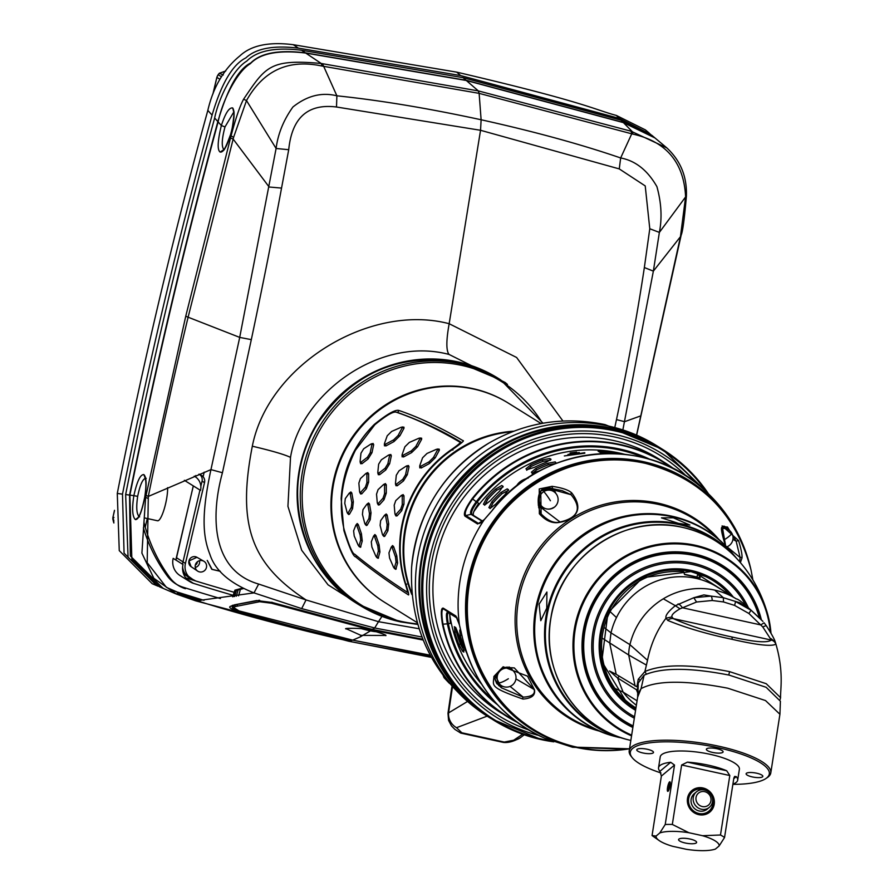 <?xml version="1.0" encoding="UTF-8"?>
<svg xmlns="http://www.w3.org/2000/svg" width="894" height="894" viewBox="0 0 894 894"><rect width="100%" height="100%" fill="white"/><g stroke="black" fill="none" stroke-linecap="round" stroke-linejoin="round"><path stroke-width="1.34" d="M649.357 133.228L645.412 129.898L616.346 115.438C594.275 109.582 585.592 102.207 456.689 72.135L293.288 44.7C268.904 41.627 251.091 45.359 239.838 55.92C223.936 68.86 213.264 87.02 207.833 110.387C172.9 237.033 142.716 364.718 117.282 493.443L119.26 550.626L152.215 583.726L156.796 585.671L124.065 553.151L122.489 494.136C147.856 366.752 177.727 240.419 212.079 115.136C221.343 83.578 232.585 64.502 245.816 57.909C256.086 48.388 273.62 45.125 298.417 48.142L460.656 75.577L619.263 118.399L650.53 134.245M233.993 592.23A1742.361 1696.32 -58.1 0 1 185.74 577.882M189.93 581.715L180.085 575.58A16.282 15.857 -58.1 0 1 173.168 558.359L183.013 564.494A16.282 15.857 121.9 0 0 193.462 583.346A1742.361 1696.32 121.9 0 0 233.099 595.303M147.298 518.52L145.253 527.158M158.193 586.252L156.796 585.671M143.386 527.84A162.842 158.54 121.9 0 0 167.245 575.926A32.564 31.703 121.9 0 0 175.85 583.916L178.375 585.492A32.564 31.703 -58.1 0 1 169.771 577.502A162.842 158.54 -58.1 0 1 143.923 522.141M177.135 584.665A32.564 31.703 121.9 0 0 182.868 587.146A1758.643 1712.178 121.9 0 0 220.427 598.555M619.263 118.399L616.346 115.438M654.721 137.743L651.748 135.24L621.028 120.198L463.058 77.666L301.524 50.232C275.296 47.047 257.036 50.667 246.755 61.105C232.999 69.374 218.784 97.669 214.649 118.019C180.599 242.643 150.93 368.16 125.641 494.55L128.077 557.286L159.545 586.844L162.943 588.297L130.323 555.923L129.574 495.075C154.852 369.591 184.276 245.112 217.857 121.606C227.635 88.294 238.642 68.715 250.912 62.871C260.668 52.981 278.839 49.639 305.413 52.847L466.065 80.27L623.241 122.444L654.844 137.844M182.868 587.146L185.393 588.721A32.564 31.703 -58.1 0 1 178.375 585.492M200.278 600.589L177.101 593.37M178.018 592.253A1838.5 1789.933 121.9 0 0 204.055 600.332M169.659 589.437L178.264 592.431M178.275 592.42L170.251 589.794M195.887 600.913L176.453 594.108L153.813 578.284L141.9 553.129L145.644 497.198L185.751 316.208L230.954 136.279C235.647 118.489 239.849 106.129 243.593 99.2C265.596 66.726 269.709 58.792 321.248 63.485L478.312 90.897L631.075 131.217L666.79 147.856L654.956 137.944L623.409 122.623L466.31 80.482L305.714 53.059C278.637 49.796 260.176 53.338 250.354 63.686C237.011 71.475 222.483 100.553 218.114 121.897C184.533 245.47 155.131 369.881 129.887 495.12L131.854 559.029L163.222 588.408L176.453 594.108L195.887 600.913L348.582 641.199L431.254 657.056M177.314 593.471L186.399 597.147M195.741 600.857L197.216 600.723C234.317 612.882 311.09 633.164 349.699 641.132L351.744 640.462C320.722 633.902 282.828 624.224 238.072 611.407C231.177 609.116 228.551 607.462 230.194 606.445L234.574 604.813L256.645 600.533L272.223 602.5L372.586 629.499L374.687 627.979L421.89 637.009M254.008 592.89L197.216 600.723L166.407 587.347L147.186 562.65L148.315 496.438L210.95 469.618C200.748 516.855 203.273 537.473 209.9 554.369C215.063 570.484 229.769 583.324 254.008 592.89L301.669 608.602L374.687 627.979L378.497 621.688L306.039 599.941L258.657 584.061L254.008 592.89M422.773 639.221L372.586 629.499M430.562 655.794L351.867 639.97M418.962 628.717L378.497 621.688L381.962 616.368M562.952 421.04L516.609 357.477L449.168 323.717C370.485 302.943 268.423 364.417 252.32 446.207C236.91 525.46 251.404 563.946 306.039 599.941L301.669 608.602M288.717 149.7L276.101 148.482L239.704 337.396L251.315 339.642C262.657 285.979 272.726 235.457 281.543 188.086L288.717 149.7C291.947 117.673 307.882 103.436 336.502 107.001L480.547 130.289L449.168 323.717C446.151 340.435 446.106 350.683 449.034 354.437L505.188 382.498L507.49 384.476M619.263 168.91L620.659 157.959C580.754 144.258 534.232 131.53 481.117 119.762L480.547 130.289L619.263 168.91L645.222 185.918L649.782 228.752L644.351 267.541L653.358 271.139L659.37 232.406L649.782 228.752M614.871 427.086L616.48 419.599C627.856 365.948 637.154 315.258 644.351 267.541M367.199 609.596L328.064 584.844L301.68 550.257L287.935 506.362L290.516 457.382C300.54 394.69 378.788 335.719 449.034 354.437M251.315 339.642L222.438 472.725M258.657 584.061C211.118 570.305 210.649 515.503 222.438 472.736L210.95 469.618L239.715 337.396L188.109 317.202C172.967 379.838 155.5 460.477 148.315 496.438L146.035 495.332M145.063 477.821L143.867 474.602C146.471 477.184 146.795 484.682 144.839 497.098C141.744 512.307 138.592 519.805 135.385 519.593C132.357 516.698 131.854 508.72 133.865 495.645L129.887 495.12M135.385 519.593L139.285 516.71C136.592 514.251 136.056 507.468 137.665 496.36C140.213 484.079 143.074 478.066 146.225 478.335M143.867 474.591C140.324 474.368 136.994 481.385 133.865 495.645L137.665 496.36M220.114 152.047C217.175 149.98 217.588 141.14 221.354 125.529C225.366 113.214 229.143 107.347 232.686 107.95C235.122 111.739 234.329 120.936 230.306 135.553C226.584 147.186 223.187 152.684 220.114 152.047L223.925 149.644C221.399 146.694 221.757 139.118 224.997 126.926L233.77 112.052M167.603 487.666A19.545 4.213 102.4 0 1 164.183 509.077A19.545 4.213 102.4 0 1 157.567 520.777A19.545 4.213 102.4 0 1 157.266 520.643M666.79 147.856L666.79 147.868C680.658 160.775 687.184 176.945 686.38 196.356C684.435 218.851 682.692 231.758 681.172 235.1L636.662 435.009M185.751 316.208L188.109 317.202L233.591 137.341L246.498 100.564C263.406 70.358 288.606 58.859 322.119 66.067L479.128 93.356L632.93 134.122C666.287 141.565 683.854 162.429 685.609 196.725L680.401 236.999L636.562 434.976M622.917 429.601L653.358 271.139L680.58 236.541M640.83 415.855L624.627 421.677L616.48 419.599M686.201 196.121L659.37 232.406C662.208 218.08 661.392 202.826 656.911 186.645C647.569 170.296 635.489 160.73 620.659 157.959L631.767 133.754L631.075 131.217M466.31 80.482L478.312 90.897L479.128 93.356L481.117 119.762C427.947 108.252 379.872 100.273 336.882 95.814C321.684 92.015 307.033 95.747 292.919 106.989C283.532 120.12 277.933 133.955 276.101 148.482L246.498 100.564L243.593 99.2M336.502 107.001L336.882 95.814L322.466 63.642M281.543 188.086L269.139 187.002L233.133 139.051L230.507 137.978M233.591 137.341L230.25 135.374C226.461 145.521 224.159 150.337 223.344 149.846L224.282 149.779M322.119 66.067L321.248 63.485L305.714 53.059M632.93 134.122L632.237 131.586L623.409 122.623M417.096 622.559L384.576 602.299A117.248 114.141 -58.1 0 1 340.77 459.762A117.248 114.141 -58.1 0 1 473.485 389.013A117.248 114.141 -58.1 0 1 508.597 403.283L541.116 423.555M408.681 594.476L408.279 594.778C388.018 581.737 370.485 569.098 355.656 556.861C353.342 556.671 349.42 547.899 343.888 530.555L341.15 498.696C342.961 469.439 354.013 444.687 374.284 424.449C387.281 413.922 395.517 409.273 398.992 410.502C418.593 417.118 439.926 427.164 463.003 440.664C464.735 440.474 461.047 443.558 451.939 449.906A117.248 114.141 121.9 0 0 405.775 584.095C408.446 592.174 409.273 595.739 408.279 594.778L408.547 594.834M452.9 450.04L451.403 449.604L457.594 445.905M461.706 442.72L460.019 442.239C436.998 428.774 415.766 418.761 396.321 412.223L397.171 412.38M461.896 442.552L461.595 442.53C443.994 431.623 422.683 421.599 397.662 412.469L397.439 412.413M398.992 410.502L397.662 412.469L396.321 412.223C393.505 411.128 386.331 415.308 374.787 424.762L355.399 450.297C341.81 478.167 338.077 504.674 344.201 529.818C349.174 546.044 352.672 554.168 354.706 554.202C369.423 566.438 386.89 579.066 407.105 592.096C407.966 593.135 407.351 590.353 405.261 583.748A117.248 114.141 -58.1 0 1 451.392 449.615C458.141 444.921 461.013 442.463 460.019 442.239M406.759 584.184L405.261 583.76M407.105 592.096L408.312 592.376M402.222 426.974L403.954 427.187L403.976 428.248L399.909 435.758L393.986 441.58L385.828 445.972L384.576 445.19L384.476 445.871L384.353 444.15M419.889 437.993L421.622 438.194L421.655 439.256L417.576 446.765L411.653 452.587L403.496 456.99L402.244 456.208L402.144 456.879L402.032 455.158M437.568 449L439.289 449.213L439.323 450.274L435.255 457.784L429.321 463.606L421.175 467.998L419.923 467.216L419.811 467.897L419.699 466.176M372.44 443.86L373.692 444.631L371.982 452.655L368.104 458.935L361.88 463.751L360.628 462.969L360.684 463.751L360.159 462.109M390.119 454.867L391.36 455.649L389.65 463.673L385.783 469.942L379.548 474.759L378.296 473.988L378.363 474.77L377.838 473.116M407.787 465.886L409.039 466.657L407.318 474.68L403.451 480.961L397.215 485.777L395.975 484.995L396.031 485.777L395.506 484.135M368.63 482.089L366.92 482.659L365.367 487.185L360.617 492.404L361.701 493.879L360.45 493.097L361.701 493.879L366.35 488.716L368.63 482.089L368.63 473.686L367.378 472.915L367.859 472.591L366.272 473.25M386.297 493.097L384.588 493.667L383.034 498.204L378.296 503.423L379.369 504.887L378.117 504.115L379.369 504.887L384.029 499.724L386.297 493.097L386.297 484.704L385.046 483.922L385.526 483.598L383.939 484.269M403.965 504.115L402.266 504.685L400.713 509.211L395.964 514.43L397.048 515.905L395.796 515.123L397.048 515.905L401.697 510.742L403.965 504.115L403.965 495.712L402.725 494.941L403.205 494.617L401.618 495.276M347.475 513.268L348.705 514.519L349.442 514.218L352.56 508.72L353.342 501.769L351.811 493.03L350.861 491.957L349.208 493.209L350.224 493.857L351.811 502.663L351.275 507.423L348.079 513.011L347.062 512.374L344.771 503.378L345.296 498.617L349.208 493.209M365.143 524.275L366.372 525.538L367.121 525.225L370.239 519.727L371.021 512.776L369.49 504.048L368.54 502.964L366.875 504.227L367.892 504.864L369.479 513.681L368.943 518.442L365.747 524.018L364.741 523.381L362.439 514.396L362.975 509.636L366.875 504.227M382.822 535.294L384.051 536.545L384.789 536.244L387.907 530.745L388.689 523.795L387.158 515.056L386.208 513.983L384.554 515.235L385.571 515.883L387.158 524.689L386.621 529.46L383.425 535.037L382.408 534.4L380.118 525.404L380.643 520.643L384.554 515.235M360.438 547.318L362.249 541.004L361.411 533.696L358.282 524.61L357.22 523.526L355.901 525.091L356.907 525.728L360.114 534.88L360.707 540.032L358.919 546.379L360.438 547.318M378.117 558.325L379.928 552.011L379.078 544.703L375.949 535.618L374.888 534.545L373.569 536.109L374.586 536.746L377.782 545.888L378.374 551.05L376.597 557.398L378.117 558.325M395.785 569.344L397.595 563.03L396.757 555.722L393.628 546.636L392.567 545.552L391.248 547.117L392.254 547.754L395.461 556.906L396.053 562.069L394.265 568.405L395.785 569.344M341.15 498.696C343.017 469.529 354.08 444.787 374.318 424.471L374.787 424.762M407.295 592.152L408.446 592.51M407.206 588.576L405.284 583.737M355.656 556.861L356.527 555.677M385.828 445.972L385.437 444.217L393.706 439.814L398.132 435.456L402.222 427.813L401.261 427.209L403.976 428.248M384.454 443.592L385.437 444.217L384.454 443.592L387.225 435.78L391.65 431.433L401.261 427.209M403.496 456.99L403.116 455.236L411.385 450.822L415.799 446.475L419.901 438.831L418.94 438.216L421.655 439.256M402.121 454.61L403.116 455.236L402.121 454.61L404.893 446.788L409.318 442.441L418.94 438.216M421.175 467.998L420.783 466.243L429.053 461.84L433.467 457.482L437.568 449.838L436.607 449.235L439.323 450.274M419.789 465.618L420.783 466.243L419.789 465.618L422.571 457.806L426.997 453.459L436.607 449.235M361.88 463.751L361.131 462.097L367.468 457.247L370.183 452.833L371.882 444.687L370.887 444.061L373.692 444.631M360.114 461.46L361.131 462.097L360.114 461.46L360.964 453.202L363.679 448.788L370.887 444.061M379.548 474.759L378.799 473.116L385.135 468.255L387.851 463.841L389.56 455.705L388.555 455.08L391.36 455.649M377.793 472.479L378.799 473.116L377.793 472.479L378.631 464.209L381.347 459.795L388.555 455.08M397.215 485.777L396.467 484.123L402.803 479.273L405.518 474.859L407.228 466.713L406.234 466.087L409.039 466.657M395.461 483.486L396.467 484.123L395.461 483.486L396.299 475.228L399.026 470.814L406.234 466.087M359.6 491.767L360.617 492.404L359.6 491.767L358.863 483.14L360.405 478.603L365.869 473.518L366.886 474.155L365.869 473.518M366.92 482.659L366.886 474.155L368.63 473.686M377.279 502.786L378.296 503.423L377.279 502.786L376.53 494.147L378.084 489.621L383.537 484.537L384.554 485.174L383.537 484.537M384.588 493.667L384.554 485.174L386.297 484.704M394.947 513.793L395.964 514.43L394.947 513.793L394.198 505.166L395.751 500.629L401.216 495.544L402.233 496.181L401.216 495.544M402.266 504.685L402.233 496.181L403.965 495.712M349.442 514.218L347.062 512.374M367.121 525.225L364.741 523.381M384.789 536.244L382.408 534.4M360.885 546.882L358.282 545.396L354.214 535.998L353.611 530.835L355.901 525.091M378.553 557.901L375.949 556.414L371.882 547.005L371.289 541.842L373.569 536.109M396.232 568.908L393.628 567.422L389.56 558.024L388.957 552.861L391.248 547.117M238.251 610.703L238.072 611.407M242.665 588.073L234.932 590.152L232.663 596.79M234.664 591.079L235.703 591.828M234.932 590.152L233.021 596.734M234.329 596.521L236.385 590.476L243.548 588.509M234.641 596.466L236.385 590.476M236.329 596.197L238.24 589.627M238.564 595.817L240.52 589.001M259.696 601.707L235.401 606.534L233.524 607.439L238.977 610.904L352.638 640.138L430.237 655.19L352.683 640.126L360.226 636.919L371.524 630.248L360.226 636.919L360.919 635.355L346.503 628.862M259.618 600.254L236.765 604.534L232.216 606.333L232.384 605.383M233.524 607.439L232.742 605.249M235.401 606.534L234.53 604.813M237.58 605.92L236.776 604.445M423.108 640.048L371.714 630.102L271.452 603.215L259.618 601.718L258.824 600.276M361.087 628.571A9.767 0.726 13.3 0 0 376.173 631.656A24.149 24.149 0 0 0 376.609 631.577M385.66 635.466L360.919 635.355M194.993 476.614L194.244 476.144A13.03 12.684 -58.1 0 1 200.524 490.393L184.354 480.313M191.484 578.932A14.986 14.583 -58.1 0 0 192.702 579.368L195.026 580.586A14.773 14.382 -58.1 0 1 185.427 563.443L204.525 482.626A6.716 6.537 121.9 0 0 199.664 474.703L198.848 474.267M216.94 77.286L216.907 77.398A6.515 6.336 -58.1 0 1 218.237 74.716L219.399 73.286L225.757 70.995M113.873 522.945L113.37 521.459M199.988 474.781A6.515 6.336 -58.1 0 1 202.066 481.162L204.525 482.626M182.6 564.237A14.986 14.583 -58.1 0 1 182.957 561.991L199.965 490.046M200.837 486.325L202.066 481.162M192.635 579.603L190.266 578.373A14.986 14.583 -58.1 0 1 182.622 566.952M203.106 476.737L204.19 472.155M220.293 571.311L212.124 569.422L207.252 560.415L211.733 569.266L220.215 571.221M206.447 567.478A5.833 5.677 121.9 0 0 203.787 561.208A5.833 5.677 121.9 0 0 195.328 565.042A5.833 5.677 121.9 0 0 197.63 571.087A5.833 5.677 121.9 0 0 206.447 567.478M503.166 666.79L527.561 676.188L534.5 689.9C535.428 695.342 531.595 698.393 522.99 699.063C487.811 686.771 493.633 685.553 493.913 676.445L503.166 666.79A1.307 1.196 73.5 0 0 504.92 667.337L514.329 667.919L534.143 689.475C535.428 694.157 531.785 696.705 523.213 697.13L501.489 687.844L495.857 676.724M501.489 687.844C495.455 682.491 493.667 678.635 496.159 676.3L496.159 676.3C496.069 673.808 498.886 670.869 504.596 667.483L514.262 667.907M552.045 486.336C561.968 487.744 568.528 489.946 571.713 492.918C587.034 512.832 569.869 520.643 559.745 522.319C552.615 523.817 545.809 520.956 539.35 513.748L539.25 488.94L552.045 486.336L552.57 488.694L562.136 490.616L571.065 494.717C586.676 513.592 569.221 519.995 560.035 521.984C554.381 523.649 548.089 520.967 541.172 513.961L541.161 513.938A1.307 1.14 -33 0 1 541.172 513.961C536.992 507.39 534.634 482.738 552.414 488.694L552.57 488.694M725.604 545.742L722.14 525.851L738.589 540.602C741.282 549.575 742.4 555.42 741.953 558.124L740.377 562.617M621.386 737.941L624.403 738.735M673.294 517.794L689.889 525.057L678.49 523.359L661.471 517.872L673.294 517.794M539.104 604.165L546.904 592.018L546.759 608.144L540.781 620.693L539.104 604.165M624.861 721.335A91.188 88.774 -58.1 0 1 624.794 721.29A91.188 88.774 -58.1 0 1 590.722 610.446A91.188 88.774 -58.1 0 1 693.945 555.409A91.188 88.774 -58.1 0 1 721.257 566.517A91.188 88.774 -58.1 0 1 721.313 566.55M633.108 725.883A91.188 88.774 121.9 0 1 624.917 721.369A91.188 88.774 121.9 0 1 590.845 610.524A91.188 88.774 121.9 0 1 694.068 555.487A91.188 88.774 -58.1 0 1 721.38 566.595A91.188 88.774 -58.1 0 1 759.252 617.329M727.057 593.158L698.728 574.976L700.181 577.971L684.648 574.563L682.982 570.338A74.906 72.928 121.9 0 0 606.233 616.391A74.906 72.928 121.9 0 0 626.862 702.751A74.906 72.928 121.9 0 0 635.768 708.908M697.834 573.512L697.007 577.021L684.402 574.261M698.728 574.976L698.505 573.736A74.906 72.928 121.9 0 0 690.883 571.612M697.007 577.021L698.929 578.228M729.616 594.745A74.906 72.928 121.9 0 0 705.511 576.541A74.906 72.928 121.9 0 0 698.516 573.736M635.925 707.88A73.923 71.978 -58.1 0 1 614.938 688.447L623.129 692.124L637.042 700.795M637.802 693.196L636.45 689.721L617.519 677.92L609.484 670.992L616.178 674.322L609.742 643.188L610.993 632.874A71.643 69.754 -58.1 0 1 616.469 617.575A71.643 69.754 -58.1 0 1 695.778 578.306L694.023 577.155M636.349 705.21A72.258 70.358 121.9 0 1 623.129 692.124L617.519 677.92A1.956 1.9 -58.1 0 0 618.749 675.92M614.938 688.447A73.923 71.978 -58.1 0 1 602.042 638.048A73.923 71.978 -58.1 0 1 604.031 627.376A73.923 71.978 -58.1 0 1 610.11 611.608C626.683 583.179 651.044 569.836 683.195 571.568M616.469 617.575L610.11 611.608M717.469 587.179A71.643 69.754 121.9 0 0 717.234 587.034A71.643 69.754 121.9 0 0 695.778 578.306M663.314 598.801L675.316 605.685L693.8 597.717L711.054 596.097L723.347 597.695L714.708 590.107A71.643 69.754 121.9 0 0 663.314 598.801A71.643 69.754 121.9 0 0 629.935 644.675L647.524 660.297L644.92 671.517C662.722 663.985 690.928 664.019 729.549 671.629L766.225 683.709L780.574 697.678L780.183 699.41M712.227 600.5A6.515 1.788 92.2 0 0 711.054 596.097L703.869 594.901L693.8 597.717L696.538 602.02L712.227 600.5L723.514 601.953L734.544 605.383L748.915 613.496L762.761 626.929L771.298 640.07L673.294 618.614L671.942 616.938C671.327 614.983 674.009 612.278 679.999 608.814L696.538 602.02M678.032 603.964A6.515 2.548 59.5 0 1 682.368 607.752L760.772 624.928L764.079 622.805L766.192 625.576C771.723 634.192 774.752 639.691 775.266 642.082L775.467 642.63C784.228 671.349 780.194 690.302 780.574 697.678M723.514 601.953L723.347 597.695L739.975 602.813L751.038 610.244L762.928 621.408C747.228 606.21 738.355 598.712 736.31 598.924A71.643 69.754 -58.1 0 0 736.164 598.835L717.234 587.034M764.079 622.805L766.192 625.565C771.332 633.477 774.349 638.953 775.221 641.993L775.869 644.116A6.515 6.481 -173.9 0 0 771.298 640.07C767.477 643.099 754.29 642.06 731.728 636.953C709.713 632.293 690.246 626.18 673.294 618.614A6.515 5.9 -63.3 0 0 667.784 620.447L666.041 618.167C656.989 630.102 650.81 644.149 647.524 660.297M775.869 644.116C771.857 646.686 757.285 645.088 732.141 639.333C707.422 634.17 685.977 627.879 667.784 620.447M660.957 772.941A70.347 18.483 8.9 0 1 632.159 757.587L631.097 756.246A71.643 18.83 8.9 0 1 629.208 750.759A71.643 18.83 8.9 0 1 631.656 746.881A71.643 18.83 -171.1 0 1 710.864 744.613A71.643 18.83 -171.1 0 1 770.784 772.93A71.643 18.83 -171.1 0 1 768.337 776.808A71.643 18.83 8.9 0 1 767.32 777.579L765.901 778.54A70.347 18.483 8.9 0 1 732.868 784.351M637.59 697.298L641.065 688.626C656.833 680.267 685.72 680.122 727.75 688.201L765.51 700.561L779.926 714.272L770.784 772.93M765.901 778.54A70.347 18.483 8.9 0 0 766.907 777.78A70.347 18.483 -171.1 0 0 718.139 747.719A70.347 18.483 -171.1 0 0 632.706 748.401A70.347 18.483 8.9 0 0 632.159 757.587M752.267 776.908A8.471 2.224 -171.1 0 0 762.839 776.372A8.471 2.224 -171.1 0 0 756.682 773.209A8.471 2.224 -171.1 0 0 746.11 773.746A8.471 2.224 -171.1 0 0 752.267 776.908M722.821 752.335A8.471 2.224 -171.1 0 0 723.101 751.876A8.471 2.224 -171.1 0 0 716.027 748.535A8.471 2.224 -171.1 0 0 706.662 748.803A8.471 2.224 -171.1 0 0 706.372 749.261A8.471 2.224 -171.1 0 0 713.457 752.603A8.471 2.224 -171.1 0 0 722.821 752.335M647.334 749.273A8.471 2.224 -171.1 0 0 636.763 749.809A8.471 2.224 -171.1 0 0 642.92 752.971A8.471 2.224 -171.1 0 0 653.492 752.424A8.471 2.224 -171.1 0 0 647.334 749.273M732.912 784.105A40.062 10.527 -171.1 0 0 737.673 780.149L739.383 769.287A40.062 10.527 -171.1 0 0 710.238 754.335A40.062 10.527 -171.1 0 0 660.23 756.894L658.532 767.756A40.062 10.527 -171.1 0 0 659.962 771.276L661.37 776.081L652.061 835.544A40.062 10.527 -171.1 0 0 652.642 835.968L659.18 840.561A31.916 8.381 -171.1 0 0 672.668 846.305L686.324 849.3A31.916 8.381 -171.1 0 0 714.787 849.278A31.916 8.381 -171.1 0 0 715.401 849.076L719.134 845.947A31.916 8.381 -171.1 0 0 702.539 835.711L688.872 832.716L672.322 824.458A40.062 10.527 -171.1 0 0 665.214 824.514L659.806 832.951L656.073 836.08A31.916 8.381 -171.1 0 0 659.18 840.561M665.214 824.514L674.523 765.052L670.701 762.28A40.062 10.527 -171.1 0 0 658.532 767.756M681.641 764.996L687.408 762.146A40.062 10.527 -171.1 0 1 708.54 765.208A40.062 10.527 -171.1 0 1 726.699 770.751L729.806 775.534L681.641 764.996L672.322 824.458M729.806 775.534L720.486 835.007L702.539 835.711M737.673 780.149A40.062 10.527 -171.1 0 0 736.243 776.629L734.633 776.428L733.862 778.037L724.542 837.51A40.062 10.527 -171.1 0 0 720.486 835.007M656.073 836.08L652.061 835.544M667.527 787.636A4.883 1.05 102.4 0 1 669.841 781.803A4.883 1.05 102.4 0 1 670.064 785.502A4.883 1.05 102.4 0 1 667.751 791.346A4.883 1.05 102.4 0 1 667.527 787.636M688.872 832.716A31.916 8.381 -171.1 0 0 659.806 832.951M689.978 839.019A9.119 2.391 -171.1 0 0 678.758 839.242A9.119 2.391 -171.1 0 0 685.229 842.997A9.119 2.391 -171.1 0 0 696.56 842.036A9.119 2.391 -171.1 0 0 689.978 839.019M702.952 787.96A14.002 13.164 50 0 0 687.497 798.387A14.002 13.164 50 0 0 698.773 814.657A14.002 13.164 50 0 0 714.217 804.231A14.002 13.164 50 0 0 702.952 787.96M719.134 845.947L724.542 837.51M668.354 786.295L668.31 788.799L669.237 786.854L669.282 784.351L668.354 786.295M667.919 786.027A4.504 0.972 -77.6 0 0 667.717 790.911A4.504 0.972 -77.6 0 0 669.673 787.122A4.504 0.972 -77.6 0 0 669.628 782.183A4.504 0.972 -77.6 0 0 667.919 786.027M708.808 811.216A12.706 11.946 -130 0 1 708.674 811.327A12.706 11.946 -130 0 1 698.627 813.696A12.706 11.946 -130 0 1 688.76 804.365A12.706 11.946 -130 0 1 692.358 791.861A12.706 11.946 -130 0 1 692.492 791.76M712.484 798.431A12.706 11.946 -130 0 1 708.931 811.115A12.706 11.946 -130 0 1 698.873 813.484A12.706 11.946 -130 0 1 689.006 804.153A12.706 11.946 -130 0 1 692.615 791.648A12.706 11.946 -130 0 1 702.673 789.268A12.706 11.946 -130 0 1 705.724 790.363M696.415 791.861L694.292 793.649A10.091 9.499 50 0 0 691.42 803.583A10.091 9.499 50 0 0 699.264 811.003A10.091 9.499 -130 0 0 707.255 809.115L709.378 807.338A10.091 9.499 50 0 0 712.25 797.392A10.091 9.499 50 0 0 704.405 789.983A10.091 9.499 50 0 0 696.415 791.861A10.091 9.499 50 0 0 693.543 801.806A10.091 9.499 50 0 0 701.388 809.226A10.091 9.499 50 0 0 709.378 807.338M704.651 791.659A7.811 7.353 50 0 0 696.035 797.47A7.811 7.353 50 0 0 702.326 806.556A7.811 7.353 50 0 0 710.942 800.733A7.811 7.353 50 0 0 704.651 791.659M779.926 714.272L780.406 701.231L766.102 687.274L729.169 675.115C689.799 667.416 661.448 667.438 644.116 675.182L638.227 683.061L638.126 688.425M638.07 690.503L636.45 689.721A1.956 1.9 -58.1 0 0 637.31 686.715M644.116 675.182L641.065 688.626L637.668 694.157L637.679 696.717M616.178 674.322L636.93 686.793L638.227 679.284L644.92 671.517L646.295 673.987M671.942 616.938L666.041 618.167C665.091 615.675 668.176 611.507 675.316 605.685L679.999 608.814M635.109 686.123L628.683 654.989A46.03 44.812 -58.1 0 1 629.935 644.675L610.993 632.874L604.031 627.376M734.544 605.383A6.515 0.972 112.2 0 0 735.326 601.416L751.038 610.244L748.915 613.496M722.419 526.678L727.492 527.013L736.153 541.205L740.12 557.521L739.595 561.7M724.799 543.843A1.307 0.76 -22 0 1 724.956 544.044L721.816 527.728M727.492 527.013L722.285 527.236A1.307 1.274 27.5 0 0 722.14 525.851M723.09 526.331A10.359 10.08 -58.1 0 1 726.688 527.695L725.403 526.89A10.359 10.08 121.9 0 0 723.872 526.108M726.688 527.695A10.359 10.08 -58.1 0 1 729.739 530.69M721.827 528.633A9.543 9.286 -58.1 0 1 728.554 529.807L726.263 528.388A9.543 9.286 121.9 0 0 722.374 527.058M477.597 524.007L464.981 516.14C463.17 513.86 465.562 508.015 472.144 498.606A149.488 145.532 -58.1 0 1 620.112 444.497A149.488 145.532 -58.1 0 1 664.879 462.69L658.61 458.79A149.488 145.532 -58.1 0 0 613.843 440.586A149.488 145.532 -58.1 0 0 444.631 530.79A149.488 145.532 -58.1 0 0 500.495 712.518L517.213 722.341A149.488 145.532 -58.1 0 1 506.764 716.429A149.488 145.532 -58.1 0 1 442.452 624.224C440.697 613.161 440.966 607.797 443.234 608.132L455.862 616L459.427 624.872L462.187 636.483A149.421 145.465 121.9 0 0 544.781 738.265L572.585 747.261L626.403 749.273A147.186 143.297 -58.1 0 1 576.149 747.406A147.186 143.297 -58.1 0 1 469.529 573.836A147.186 143.297 -58.1 0 1 643.68 461.74A147.186 143.297 -58.1 0 1 747.082 555.632A147.186 143.297 -58.1 0 1 749.217 562.773L747.082 555.632C738.221 528.767 722.944 505.959 701.231 487.208A149.421 145.465 121.9 0 0 639.78 456.823A149.421 145.465 121.9 0 0 491.879 510.91L484.302 519.626L477.597 524.007A1.307 1.263 -58.1 0 1 478.424 523.415L480.547 522.912M481.475 522.342L478.424 523.415L465.796 515.547C464.087 513.357 466.355 507.826 472.613 498.953L476.234 501.713C471.417 508.306 469.685 512.497 471.026 514.307L482.414 521.403M524.253 734.79L520.789 737.382C514.341 741.271 508.574 742.948 503.478 742.433L460.756 733.091L454.89 729.392L451.47 725.894L448.564 720.374L447.983 713.256L467.417 701.533M453.079 687.564L452.308 687.676A22.797 1.788 -168.6 0 0 451.705 687.944A22.797 1.788 -168.6 0 0 451.693 687.955L452.04 686.402M411.732 592.946A117.248 114.141 -58.1 0 1 512.173 431.78M522.644 734.22L513.692 740.21L504.25 742.065L461.84 732.778L456.521 727.694L487.196 716.128M442.452 624.224L447.369 623.833C445.961 616 446.117 612.155 447.86 612.312A1.307 1.263 121.9 0 0 448.095 612.457M515.413 720.989A149.108 145.163 121.9 0 1 442.988 624.247C441.301 613.798 441.547 608.725 443.703 609.015L457.18 618.123L447.972 612.39M443.234 608.132A1.307 1.263 121.9 0 0 443.703 609.015L456.443 616.961L459.427 624.995A1.307 0.615 165.4 0 0 459.482 625.107M449.593 613.72A141.341 137.609 121.9 0 0 481.62 684.122M624.805 454.353A141.341 137.609 121.9 0 0 473.842 511.591M464.981 516.14A1.307 1.263 -58.1 0 1 465.796 515.547L471.026 514.307A1.307 1.263 121.9 0 1 471.998 514.475C470.68 512.687 472.367 508.63 477.038 502.283L478.726 503.4C474.111 509.815 472.401 513.86 473.619 515.536M449.648 613.429L450.352 623.409L448.341 623.699M644.641 457.963A144.381 140.57 -58.1 0 0 477.038 502.283L476.234 501.713A145.309 141.464 -58.1 0 1 650.474 459.594M497.623 704.852A145.309 141.464 -58.1 0 1 447.369 623.833L448.341 623.71C446.955 616.737 447.112 613.016 448.822 612.558M490.147 508.384L495.667 504.182A141.341 137.609 121.9 0 1 504.831 494.807L508.462 489.666L507.2 488.873L501.042 492.449A141.341 137.609 -58.1 0 0 491.879 501.825L488.884 507.602L490.147 508.384M484.716 504.998L490.236 500.796A141.341 137.609 121.9 0 1 499.4 491.421L503.031 486.28L501.769 485.487L495.622 489.063A141.341 137.609 -58.1 0 0 486.448 498.439L483.453 504.216L484.716 504.998M555.8 463.494L548.368 464.779A139.71 136.022 121.9 0 0 536.568 469.886L535.897 468.434L531.371 472.211L532.634 473.004L539.685 470.792A141.341 137.609 121.9 0 1 541.876 469.752M535.897 468.434A141.341 137.609 -58.1 0 1 547.843 463.26L555.23 461.885L556.359 463.282M527.203 469.618L534.254 467.406A141.341 137.609 121.9 0 1 546.2 462.243L551.062 459.292L549.799 458.51L542.412 459.885A141.341 137.609 -58.1 0 0 530.477 465.048L525.94 468.836L527.203 469.618M479.519 680.725A141.341 137.609 -58.1 0 1 479.497 680.692L476.703 676.322M465.003 647.614L464.299 647.915L466.702 652.955M464.299 647.915A141.341 137.609 -58.1 0 1 460.242 635.645L459.728 630.114M459.907 630.158L460.868 630.751M455.571 627.454L456.353 631.79A139.71 136.022 121.9 0 0 460.365 643.915L458.868 644.529L462.578 651.279L463.841 652.072L462.656 646.887A141.341 137.609 121.9 0 1 458.6 634.617L455.75 627.566L454.297 626.728M458.868 644.529A141.341 137.609 -58.1 0 1 454.822 632.259L454.487 626.772M528.231 478.078C522.387 479.508 518.442 482.235 516.397 486.224L516.296 486.146M619.877 453.895A141.341 137.609 121.9 0 0 598.108 451.146L602.12 453.649M584.777 452.699L564.337 455.94L584.799 453.224M579.334 452.532L567.925 454.465L579.368 453.034M570.16 453.001L576.563 452.107L570.104 452.923M581.748 456.052L583.748 455.694M490.102 508.608L493.052 502.886A139.71 136.022 121.9 0 1 502.115 493.622L508.552 490.314M484.682 505.222L487.621 499.5A139.71 136.022 121.9 0 1 496.684 490.236L503.121 486.928M532.109 473.63L536.568 469.886M526.678 470.255L531.137 466.5A139.71 136.022 121.9 0 1 542.937 461.393L550.525 460.209M462.187 636.584A139.71 136.022 121.9 0 1 461.785 635.165L461.047 631.477M464.042 650.597L460.365 643.915M598.667 451.492A141.017 137.296 -58.1 0 1 612.636 452.912M615.217 453.336A141.017 137.296 -58.1 0 1 617.396 453.727M603.484 453.593L600.701 451.861A141.017 137.296 -58.1 0 1 612.602 453.113L612.658 452.789A141.341 137.609 -58.1 0 1 614.927 453.146L615.72 453.638M612.658 452.789L613.899 453.571M605.417 453.526A139.71 136.022 121.9 0 0 603.048 453.314M541.161 513.938L541.172 513.961A1.307 1.14 -33 0 0 539.35 513.748M541.138 513.905L540.725 490.884L552.257 488.649M553.598 488.85L555.912 493.499M543.843 508.217L541.786 508.116L560.035 521.984A1.307 0.771 -96.8 0 0 559.745 522.319M549.821 488.459A10.359 10.08 -58.1 0 1 551.766 489.387L550.469 488.582A10.359 10.08 121.9 0 0 550.313 488.482M538.333 505.3A10.359 10.08 121.9 0 0 539.518 506.16L540.803 506.965A10.359 10.08 -58.1 0 1 538.289 504.719M551.766 489.387A10.359 10.08 -58.1 0 1 554.816 492.382M544.837 508.384A10.359 10.08 -58.1 0 1 540.803 506.965M538.222 503.177A9.543 9.286 121.9 0 0 541.239 506.272L543.53 507.703A9.543 9.286 -58.1 0 1 543.686 491.644A9.543 9.286 -58.1 0 1 553.621 491.51L551.33 490.08A9.543 9.286 121.9 0 0 541.999 489.867M496.986 683.843A10.359 10.08 121.9 0 0 497.444 684.145L498.729 684.949A10.359 10.08 -58.1 0 1 496.215 682.692M508.977 666.969A10.359 10.08 -58.1 0 1 512.743 670.366M502.763 686.369A10.359 10.08 -58.1 0 1 498.729 684.949M495.365 679.485A9.543 9.286 121.9 0 0 499.165 684.256L501.456 685.676A9.543 9.286 -58.1 0 1 499.947 670.981A9.543 9.286 -58.1 0 1 514.486 672.444M501.456 685.676A9.543 9.543 0 0 0 514.631 672.59A9.543 9.543 0 0 0 511.547 669.483L509.256 668.053A9.543 9.286 121.9 0 0 506.943 667.036M122.489 494.136L117.282 493.443M212.079 115.136L207.833 110.387M298.417 48.142L293.288 44.7M460.656 75.577L456.689 72.135M129.574 495.075L125.641 494.55M217.857 121.606L214.649 118.019M305.413 52.847L301.524 50.232M466.065 80.27L463.058 77.666M623.241 122.444L621.028 120.198M290.516 457.382C284.583 454.521 271.854 450.799 252.32 446.207M195.808 600.287L194.49 600.477M147.935 498.304L144.828 497.142M224.997 126.926L221.354 125.529L218.114 121.897M233.636 111.549L232.686 107.95M230.384 135.262L230.25 135.374C231.635 132.245 232.876 125.361 233.949 114.7L234.049 111.828M360.058 605.439A132.915 129.406 121.9 0 1 306.899 443.703A132.915 129.406 121.9 0 1 458.007 361.914A132.915 129.406 -58.1 0 1 500.618 379.894M498.181 378.374A132.871 129.362 121.9 0 0 458.387 362.193A132.871 129.362 121.9 0 0 307.972 442.385A132.871 129.362 121.9 0 0 357.622 603.919C298.786 569.31 279.353 484.168 316.744 424.907C351.297 373.424 398.512 352.515 458.365 362.193L500.886 380.062A132.871 129.362 121.9 0 0 461.092 363.88A132.871 129.362 121.9 0 0 310.676 444.072A132.871 129.362 121.9 0 0 360.327 605.596A132.871 129.362 121.9 0 0 400.121 621.777M542.479 423.309A131.899 128.412 121.9 0 0 461.818 365.422A131.899 128.412 121.9 0 0 305.759 465.875A131.899 128.412 121.9 0 0 401.305 621.431A131.899 128.412 121.9 0 0 417.476 623.889M507.96 402.892L508.474 403.205A117.248 114.141 121.9 0 0 508.34 403.127A117.248 114.141 121.9 0 0 473.228 388.856A117.248 114.141 121.9 0 0 340.513 459.605A117.248 114.141 121.9 0 0 384.319 602.131L383.939 601.897A117.248 114.141 121.9 0 1 340.133 459.371A117.248 114.141 121.9 0 1 472.848 388.622A117.248 114.141 -58.1 0 1 507.96 402.892A117.248 114.141 -58.1 0 1 508.15 403.015M411.866 594.521A117.248 114.141 -58.1 0 1 513.637 431.21M393.986 441.58L393.706 439.814M399.909 435.758L398.132 435.456M411.653 452.587L411.385 450.822M417.576 446.765L415.799 446.475M429.321 463.606L429.053 461.84M435.255 457.784L433.467 457.482M368.104 458.935L367.468 457.247M371.982 452.655L370.183 452.833M385.783 469.942L385.135 468.255M389.65 463.673L387.851 463.841M403.451 480.961L402.803 479.273M407.318 474.68L405.518 474.859M366.35 488.716L365.367 487.185M384.029 499.724L383.034 498.204M401.697 510.742L400.713 509.211M352.56 508.72L351.275 507.423M351.811 493.03L350.224 493.857M353.342 501.769L351.811 502.663M370.239 519.727L368.943 518.442M369.49 504.048L367.892 504.864M371.021 512.776L369.479 513.681M387.907 530.745L386.621 529.46M387.158 515.056L385.571 515.883M388.689 523.795L387.158 524.689M362.249 541.004L360.707 540.032M358.282 524.61L356.907 525.728M361.411 533.696L360.114 534.88M379.928 552.011L378.374 551.05M375.949 535.618L374.586 536.746M379.078 544.703L377.782 545.888M397.595 563.03L396.053 562.069M393.628 546.636L392.254 547.754M396.757 555.722L395.461 556.906M238.977 610.893L352.605 640.115M232.216 606.333C231.848 607.931 234.094 609.451 238.922 610.904L238.877 610.87M271.452 603.215L271.921 602.21M372.161 629.074L371.412 630.27C366.585 627.879 340.927 627.99 346.324 628.963L346.548 628.583M371.334 630.203L371.412 630.27C381.928 633.399 386.744 635.198 385.839 635.668L385.783 635.12M169.771 577.502L167.245 575.926M221.287 76.616L218.203 74.75M223.31 74.973L219.365 73.319M213.118 93.423L216.907 77.398L219.768 79.175M114.421 510.943L113.024 516.888L113.94 517.458M113.862 521.973L113.024 516.888A6.515 6.336 121.9 0 0 113.002 519.85L113.862 520.386M114.488 510.329L113.046 516.777M113.873 522.99L112.968 519.682M186.924 579.267L193.462 583.346M193.327 485.911L176.375 557.632L185.427 563.443M195.786 475.507L195.451 476.915M192.702 579.368L188.444 576.261M176.006 560.136A14.338 13.958 -58.1 0 1 176.375 557.632L176.386 557.577M197.328 561.823A3.576 3.475 -58.1 0 1 195.339 565.019M195.261 567.444A5.532 5.386 -58.1 0 0 199.474 563.242A5.532 5.386 121.9 0 0 199.474 560.694M196.948 557.297A5.532 5.386 121.9 0 0 188.925 560.94L196.948 557.297L203.787 561.208M191.104 566.673A5.532 5.386 -58.1 0 1 188.925 560.94L191.104 566.673L197.63 571.087M503.467 686.626L498.662 685.62M510.094 686.424L523.213 697.13A1.307 1.151 -86.5 0 0 522.99 699.063M515.95 678.892L534.143 689.475A1.307 1.062 177.5 0 0 534.5 689.9M493.913 676.445L496.159 676.3M644.496 463.159A146.37 142.492 121.9 0 0 471.306 574.63A146.37 142.492 121.9 0 0 577.345 747.239A146.37 142.492 121.9 0 0 629.521 748.77A147.186 143.297 -58.1 0 1 626.403 749.273L629.521 748.803L577.312 747.239C504.585 733.181 454.007 654.978 469.842 581.078C482.682 501.746 567.981 444.106 644.44 463.103C700.55 477.765 736.086 513.424 751.038 570.07A146.37 142.492 121.9 0 0 644.496 463.159M599.192 731.046A118.008 114.89 -58.1 0 1 518.878 590.632A118.008 114.89 -58.1 0 1 657.928 503.11A118.008 114.89 -58.1 0 1 718.72 539.227M619.598 737.539L603.673 732.767L588.543 726.945A117.148 114.052 -58.1 0 1 522.219 585.291A117.148 114.052 -58.1 0 1 658.532 504.439A117.148 114.052 -58.1 0 1 710.35 531.483L722.251 542.502A114.041 111.024 121.9 0 0 671.807 516.173A114.041 111.024 121.9 0 0 539.104 594.879A114.041 111.024 121.9 0 0 603.673 732.767A114.041 111.024 121.9 0 0 619.486 737.516A114.041 111.024 121.9 0 0 619.553 737.528M733.371 554.47A114.041 111.024 121.9 0 0 722.251 542.502L733.393 554.492M617.296 736.98C560.907 724.486 523.236 662.253 537.372 605.014C549.072 544.96 614.167 502.417 672.355 516.81C696.236 522.241 716.128 534.266 732.03 552.872A113.773 110.767 121.9 0 0 672.377 516.821A113.773 110.767 121.9 0 0 538.11 602.008A113.773 110.767 121.9 0 0 617.296 736.98L618.458 737.259M736.678 558.415A111.113 108.174 121.9 0 0 679.038 523.94A111.113 108.174 121.9 0 0 548.033 606.646A111.113 108.174 121.9 0 0 624.314 738.712M728.152 550.19A110.577 107.649 121.9 0 0 679.228 524.655A110.577 107.649 121.9 0 0 550.559 600.98A110.577 107.649 121.9 0 0 613.183 734.678M627.979 739.729A109.906 107.001 -58.1 0 1 552.838 609.038A109.906 107.001 -58.1 0 1 682.39 527.359A109.906 107.001 -58.1 0 1 739.215 561.253C723.939 543.787 704.986 532.489 682.346 527.337C624.336 512.888 559.722 557.286 550.95 617.609C540.434 671.17 575.892 727.425 627.979 739.729L630.829 740.444M631.544 735.851A101.067 98.396 -58.1 0 1 578.284 613.239A101.067 98.396 -58.1 0 1 695.308 545.262A101.067 98.396 -58.1 0 1 768.359 616.86A101.067 98.396 -58.1 0 1 770.974 633.086L768.359 616.86C762.794 595.661 753.083 577.122 739.215 561.253M631.656 735.136A100.329 97.681 -58.1 0 1 579.223 613.373A100.329 97.681 -58.1 0 1 695.331 546.089A100.329 97.681 -58.1 0 1 770.337 631.957M761.308 619.553A92.752 90.305 121.9 0 0 694.28 553.878A92.752 90.305 121.9 0 0 587.414 614.714A92.752 90.305 121.9 0 0 632.863 727.47M760.559 618.726A92.205 89.769 121.9 0 0 694.18 554.425A92.205 89.769 121.9 0 0 587.973 614.815A92.205 89.769 121.9 0 0 632.952 726.911M748.189 607.305A83.712 81.499 121.9 0 0 693.051 563.175A83.712 81.499 121.9 0 0 597.248 616.301A83.712 81.499 121.9 0 0 634.315 718.195M745.752 605.417A82.304 80.136 121.9 0 0 692.794 564.583A82.304 80.136 121.9 0 0 598.701 616.547A82.304 80.136 121.9 0 0 634.539 716.731M733.259 597.013A76.202 74.191 121.9 0 0 691.386 570.495A76.202 74.191 121.9 0 0 604.69 617.564A76.202 74.191 121.9 0 0 635.545 710.305M705.511 576.541L690.861 571.612A74.906 72.928 121.9 0 0 682.971 570.338M646.384 665.069L628.683 654.989L602.042 638.048M714.708 590.107A71.643 69.754 -58.1 0 1 736.164 598.835M766.192 625.576L762.761 626.929M775.266 642.082L770.986 638.618M674.523 765.052L661.37 776.081M670.701 762.28L659.962 771.276M726.699 770.751L687.408 762.146M733.75 778.719L736.243 776.629M638.227 679.284A1.956 1.889 -164.6 0 1 639.512 679.775M729.549 671.629L728.8 675.037M732.141 639.333A6.515 1.408 -77.6 0 0 731.728 636.953M738.589 540.602L736.153 541.205L732.935 539.339M741.953 558.124A1.307 1.218 -177.2 0 0 740.12 557.521L726.978 546.793M722.285 527.236C720.564 526.912 721.458 532.511 724.956 544.044A1.307 0.76 -22 0 1 724.989 544.167M728.554 529.807A9.543 9.286 -58.1 0 1 731.493 532.768A9.543 1.956 -31.6 0 1 731.638 532.913A9.543 9.543 0 0 0 728.554 529.807M725.358 539.06A9.543 1.956 -31.6 0 0 731.638 532.913A9.543 9.543 0 0 1 726.721 546.893M521.101 720.743A146.292 142.425 -58.1 0 1 481.05 544.357A146.292 142.425 -58.1 0 1 643.669 462.734A146.292 142.425 -58.1 0 1 675.048 473.652M544.781 738.265C501.042 717.893 473.496 683.955 462.153 636.45L459.427 624.995A1.307 0.615 165.4 0 1 459.427 624.872A149.488 145.532 -58.1 0 1 484.302 519.626A1.307 0.76 -136.2 0 1 484.403 519.448L479.396 523.493M686.48 476.256A153.165 149.119 121.9 0 0 614.692 437.01A153.165 149.119 121.9 0 0 435.624 545.463A153.165 149.119 121.9 0 0 528.443 729.839M695.968 482.95A155.668 151.555 121.9 0 0 615.038 434.439A155.668 151.555 121.9 0 0 431.456 550.458A155.668 151.555 121.9 0 0 538.635 735.404M706.416 491.812A158.83 154.628 121.9 0 0 615.027 430.919A158.83 154.628 121.9 0 0 427.097 551.877A158.83 154.628 121.9 0 0 542.155 739.193A158.83 154.628 121.9 0 0 551.196 740.88M708.361 493.656A159.579 155.366 121.9 0 0 662.588 449.369A159.579 155.366 121.9 0 0 614.793 429.936A159.579 155.366 121.9 0 0 434.16 526.242A159.579 155.366 121.9 0 0 493.79 720.24A159.579 155.366 121.9 0 0 541.574 739.673M541.686 739.696A159.579 155.366 121.9 0 0 553.71 741.819M660.543 448.095A159.579 155.366 121.9 0 0 612.748 428.662A159.579 155.366 121.9 0 0 432.115 524.968A159.579 155.366 121.9 0 0 491.745 718.966C421.074 677.406 397.741 575.155 442.653 503.981C484.157 442.15 540.848 417.04 612.736 428.651L662.588 449.369L708.417 493.712M660.23 447.894A159.579 155.366 121.9 0 0 659.917 447.704A159.579 155.366 121.9 0 0 612.122 428.271A159.579 155.366 121.9 0 0 431.478 524.577A159.579 155.366 121.9 0 0 491.108 718.575A159.579 155.366 121.9 0 0 491.432 718.765L487.576 716.362A159.579 155.366 -58.1 0 1 427.947 522.375A159.579 155.366 -58.1 0 1 608.591 426.069A159.579 155.366 121.9 0 1 656.375 445.503L660.23 447.894M489.342 442.821A154.919 150.829 121.9 0 0 411.586 567.578C417.118 513.301 443.044 471.708 489.342 442.821C525.694 422.214 564.282 416.146 605.093 424.628L656.375 445.503M456.521 727.694A14.986 14.136 49 0 1 448.609 712.674L452.476 686.894M520.789 737.382A14.986 14.069 -128.4 0 1 513.692 740.21M460.756 733.091A14.986 2.716 -64.5 0 0 461.84 732.778M503.478 742.433A14.986 3.587 -90.9 0 0 504.25 742.065M664.879 462.69A149.488 145.532 -58.1 0 1 674.791 469.473L664.879 462.69M455.862 616A1.307 1.263 121.9 0 0 456.331 616.882L456.51 617.028M472.144 498.606L472.613 498.953A149.108 145.163 121.9 0 1 672.791 468.456M493.6 700.337A144.381 140.57 -58.1 0 1 448.341 623.71M471.998 514.475L482.693 521.146L471.976 514.463M493.052 502.886L491.879 501.825M502.115 493.622L501.042 492.449M508.205 490.102L507.2 488.873M487.621 499.5L486.448 498.439M496.684 490.236L495.622 489.063M502.774 486.716L501.769 485.487M548.368 464.779L547.843 463.26M555.688 463.427L555.23 461.885M531.137 466.5L530.477 465.048M542.937 461.393L542.412 459.885M550.257 460.041L549.799 458.51M461.785 635.165L460.242 635.645M463.93 650.653L462.578 651.279M456.353 631.79L454.822 632.259M571.713 492.918A1.307 1.117 127.6 0 0 571.065 494.717L554.761 490.225M541.786 508.116L538.601 507.311L543.775 508.194M553.464 507.557A9.543 9.286 -58.1 0 1 543.53 507.703A9.543 9.543 0 0 0 553.744 507.624A9.543 9.543 0 0 0 553.621 491.51M550.425 500.752A9.543 0.95 -122.8 0 0 543.686 491.644M508.351 678.736A9.543 1.956 148.4 0 1 498.517 682.725M431.433 657.392L348.582 641.199M145.364 478.011L145.018 477.731C146.281 481.184 146.191 487.632 144.739 497.098C142.291 508.541 140.146 515.19 138.291 517.045L139.632 516.844M144.459 517.905L157.567 520.777M417.632 624.425L400.322 621.866L357.622 603.919M543.027 423.208L500.886 380.062M373.223 443.525L371.513 443.793M390.89 454.532L389.192 454.8M408.569 465.55L406.859 465.819M360.707 494.024L359.813 492.538M378.385 505.043L377.48 503.557M396.053 516.05L395.159 514.564M212.906 94.004L216.851 77.32L218.158 74.671L219.321 73.252L225.735 70.984M199.116 474.166L201.251 475.284M183.449 573.568L188.422 577.222M193.294 485.889L175.973 560.113M195.741 475.53L195.417 476.893M503.378 686.603L498.651 685.62M751.038 570.07L752.927 580.083M736.734 558.482L732.03 552.872M690.861 571.612L642.674 577.669L607.942 612.703L601.785 661.459L626.862 702.751M775.232 641.993L775.467 642.63M629.208 750.759L637.858 695.778M638.115 688.224L637.668 694.157M636.807 686.268L637.69 686.748L636.93 686.793M484.403 519.448L491.834 510.887C540.602 445.737 642.16 434.238 701.231 487.208M491.745 718.966L541.63 739.684L553.777 741.841M487.576 716.362C434.752 680.915 409.418 631.32 411.586 567.589M443.156 675.506L444.061 677.697L449.302 683.251M447.983 713.256L451.693 687.955M552.414 488.694L562.136 490.616M555.844 493.421L553.565 488.839M509.692 667.36L509.044 666.969"/></g></svg>
